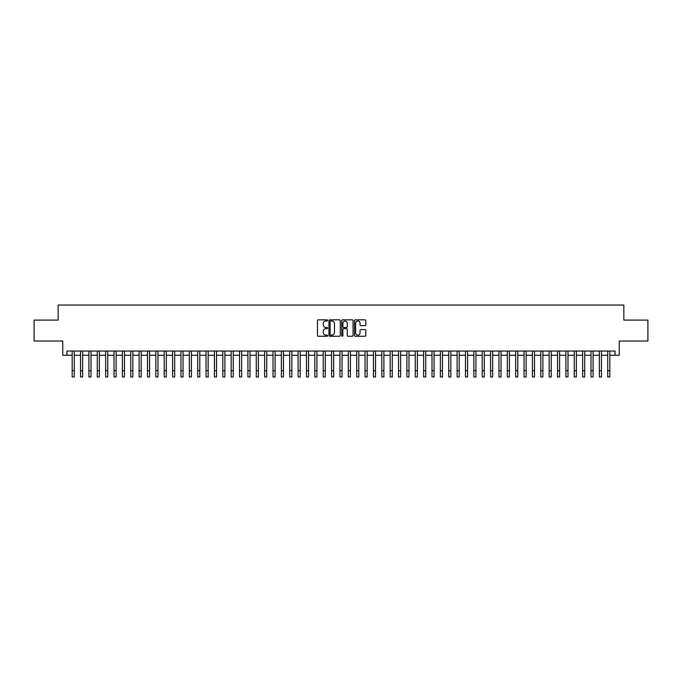 <?xml version="1.0" encoding="UTF-8"?>
<svg xmlns="http://www.w3.org/2000/svg" width="682" height="682" viewBox="0 0 682 682"><rect width="100%" height="100%" fill="white"/><g stroke="black" fill="none" stroke-linecap="round" stroke-linejoin="round"><path stroke-width="1.02" d="M327.607 320.412A0.571 0.571 0 0 0 327.036 319.832L318.306 319.832A0.818 0.818 0 0 0 317.488 320.659L317.488 335.442A0.818 0.818 0 0 0 318.306 336.26L327.036 336.26A0.571 0.571 0 0 0 327.607 335.689A0.571 0.571 0 0 0 327.036 335.118L325.911 335.118A2.626 2.626 0 0 1 323.277 332.484L323.277 331.256A2.626 2.626 0 0 1 325.911 328.622L327.036 328.622A0.571 0.571 0 0 0 327.607 328.051A0.571 0.571 0 0 0 327.036 327.479L325.911 327.479A2.626 2.626 0 0 1 323.277 324.845L323.277 323.618A2.626 2.626 0 0 1 325.911 320.983L327.036 320.983A0.571 0.571 0 0 0 327.607 320.412M365.006 325.629A0.818 0.818 0 0 0 365.825 324.803L365.825 320.659A0.818 0.818 0 0 0 365.006 319.832L355.313 319.832A0.818 0.818 0 0 0 354.495 320.659L354.495 335.442A0.818 0.818 0 0 0 355.313 336.26L365.006 336.26A0.818 0.818 0 0 0 365.825 335.442L365.825 330.429A0.818 0.818 0 0 0 365.006 329.611L360.855 329.611A0.818 0.818 0 0 0 360.036 330.429L360.036 332.918A2.199 2.199 0 0 1 357.837 335.118A2.199 2.199 0 0 1 355.637 332.918L355.637 323.183A2.199 2.199 0 0 1 357.837 320.983A2.199 2.199 0 0 1 360.036 323.183L360.036 324.803A0.818 0.818 0 0 0 360.855 325.629L365.006 325.629M66.947 355.245L66.947 351.06L615.053 351.06L615.053 355.245L619.239 355.245L619.239 341.017L647.9 341.017L647.9 320.097L623.842 320.097L623.842 305.042L58.158 305.042L58.158 320.097L34.1 320.097L34.1 341.017L62.761 341.017L62.761 355.245L72.173 355.245M340.284 320.659A0.818 0.818 0 0 0 339.457 319.832L329.764 319.832A0.818 0.818 0 0 0 328.946 320.659L328.946 335.442A0.818 0.818 0 0 0 329.764 336.26L339.457 336.26A0.818 0.818 0 0 0 340.284 335.442L340.284 320.659M342.543 319.832L352.236 319.832A0.818 0.818 0 0 1 353.054 320.659L353.054 335.442A0.818 0.818 0 0 1 352.236 336.26L348.084 336.26A0.818 0.818 0 0 1 347.266 335.442L347.266 329.449A0.818 0.818 0 0 0 346.439 328.622L343.694 328.622A0.818 0.818 0 0 0 342.867 329.449L342.867 335.689A0.571 0.571 0 0 1 342.296 336.26A0.571 0.571 0 0 1 341.716 335.689L341.716 320.659A0.818 0.818 0 0 1 342.543 319.832M74.27 355.245L80.544 355.245M82.633 355.245L88.907 355.245M91.004 355.245L97.279 355.245M99.367 355.245L105.65 355.245M107.739 355.245L114.013 355.245M116.111 355.245L122.385 355.245M124.474 355.245L130.748 355.245M132.845 355.245L139.119 355.245M141.208 355.245L147.491 355.245M149.58 355.245L155.854 355.245M157.951 355.245L164.226 355.245M166.314 355.245L172.589 355.245M174.686 355.245L180.96 355.245M183.049 355.245L189.332 355.245M191.42 355.245L197.695 355.245M199.792 355.245L206.066 355.245M208.155 355.245L214.429 355.245M216.526 355.245L222.801 355.245M224.89 355.245L231.172 355.245M233.261 355.245L239.535 355.245M241.633 355.245L247.907 355.245M249.996 355.245L256.27 355.245M258.367 355.245L264.642 355.245M266.73 355.245L273.013 355.245M275.102 355.245L281.376 355.245M283.473 355.245L289.748 355.245M291.836 355.245L298.111 355.245M300.208 355.245L306.482 355.245M308.571 355.245L314.854 355.245M316.942 355.245L323.217 355.245M325.314 355.245L331.588 355.245M333.677 355.245L339.951 355.245M342.049 355.245L348.323 355.245M350.412 355.245L356.686 355.245M358.783 355.245L365.058 355.245M367.146 355.245L373.429 355.245M375.518 355.245L381.792 355.245M383.889 355.245L390.164 355.245M392.252 355.245L398.527 355.245M400.624 355.245L406.898 355.245M408.987 355.245L415.27 355.245M417.358 355.245L423.633 355.245M425.73 355.245L432.004 355.245M434.093 355.245L440.367 355.245M442.465 355.245L448.739 355.245M450.828 355.245L457.111 355.245M459.199 355.245L465.474 355.245M467.571 355.245L473.845 355.245M475.934 355.245L482.208 355.245M484.305 355.245L490.58 355.245M492.668 355.245L498.951 355.245M501.04 355.245L507.314 355.245M509.411 355.245L515.686 355.245M517.774 355.245L524.049 355.245M526.146 355.245L532.42 355.245M534.509 355.245L540.792 355.245M542.881 355.245L549.155 355.245M551.252 355.245L557.526 355.245M559.615 355.245L565.889 355.245M567.987 355.245L574.261 355.245M576.35 355.245L582.633 355.245M584.721 355.245L590.996 355.245M593.093 355.245L599.367 355.245M601.456 355.245L607.73 355.245M609.827 355.245L615.053 355.245M330.668 320.983A0.571 0.571 0 0 0 330.097 321.563L330.097 334.538A0.571 0.571 0 0 0 330.668 335.118L331.861 335.118A2.626 2.626 0 0 0 334.487 332.484L334.487 323.618A2.626 2.626 0 0 0 331.861 320.983L330.668 320.983M347.266 323.225A2.199 2.199 0 0 0 345.066 321.026A2.199 2.199 0 0 0 342.867 323.225L342.867 326.652A0.818 0.818 0 0 0 343.694 327.479L346.439 327.479A0.818 0.818 0 0 0 347.266 326.652L347.266 323.225M72.173 370.684L74.27 370.684L74.27 376.958L72.173 376.958L72.173 351.06M74.27 370.684L74.27 351.06M80.544 376.958L82.633 376.958L80.544 376.958L80.544 351.06M82.633 376.958L82.633 351.06M88.907 376.958L91.004 376.958L88.907 376.958L88.907 351.06M91.004 376.958L91.004 351.06M97.279 376.958L99.367 376.958L97.279 376.958L97.279 351.06M99.367 376.958L99.367 351.06M105.65 376.958L107.739 376.958L105.65 376.958L105.65 351.06M107.739 376.958L107.739 351.06M114.013 376.958L116.111 376.958L114.013 376.958L114.013 351.06M116.111 376.958L116.111 351.06M122.385 376.958L124.474 376.958L122.385 376.958L122.385 351.06M124.474 376.958L124.474 351.06M130.748 376.958L132.845 376.958L130.748 376.958L130.748 351.06M132.845 376.958L132.845 351.06M139.119 376.958L141.208 376.958L139.119 376.958L139.119 351.06M141.208 376.958L141.208 351.06M147.491 376.958L149.58 376.958L147.491 376.958L147.491 351.06M149.58 376.958L149.58 351.06M155.854 376.958L157.951 376.958L155.854 376.958L155.854 351.06M157.951 376.958L157.951 351.06M164.226 376.958L166.314 376.958L164.226 376.958L164.226 351.06M166.314 376.958L166.314 351.06M172.589 376.958L174.686 376.958L172.589 376.958L172.589 351.06M174.686 376.958L174.686 351.06M180.96 376.958L183.049 376.958L180.96 376.958L180.96 351.06M183.049 376.958L183.049 351.06M189.332 376.958L191.42 376.958L189.332 376.958L189.332 351.06M191.42 376.958L191.42 351.06M197.695 376.958L199.792 376.958L197.695 376.958L197.695 351.06M199.792 376.958L199.792 351.06M206.066 376.958L208.155 376.958L206.066 376.958L206.066 351.06M208.155 376.958L208.155 351.06M214.429 376.958L216.526 376.958L214.429 376.958L214.429 351.06M216.526 376.958L216.526 351.06M222.801 376.958L224.89 376.958L222.801 376.958L222.801 351.06M224.89 376.958L224.89 351.06M231.172 376.958L233.261 376.958L231.172 376.958L231.172 351.06M233.261 376.958L233.261 351.06M239.535 376.958L241.633 376.958L239.535 376.958L239.535 351.06M241.633 376.958L241.633 351.06M247.907 376.958L249.996 376.958L247.907 376.958L247.907 351.06M249.996 376.958L249.996 351.06M256.27 376.958L258.367 376.958L256.27 376.958L256.27 351.06M258.367 376.958L258.367 351.06M264.642 376.958L266.73 376.958L264.642 376.958L264.642 351.06M266.73 376.958L266.73 351.06M273.013 376.958L275.102 376.958L273.013 376.958L273.013 351.06M275.102 376.958L275.102 351.06M281.376 376.958L283.473 376.958L281.376 376.958L281.376 351.06M283.473 376.958L283.473 351.06M289.748 376.958L291.836 376.958L289.748 376.958L289.748 351.06M291.836 376.958L291.836 351.06M298.111 376.958L300.208 376.958L298.111 376.958L298.111 351.06M300.208 376.958L300.208 351.06M306.482 376.958L308.571 376.958L306.482 376.958L306.482 351.06M308.571 376.958L308.571 351.06M314.854 376.958L316.942 376.958L314.854 376.958L314.854 351.06M316.942 376.958L316.942 351.06M323.217 376.958L325.314 376.958L323.217 376.958L323.217 351.06M325.314 376.958L325.314 351.06M331.588 376.958L333.677 376.958L331.588 376.958L331.588 351.06M333.677 376.958L333.677 351.06M339.951 376.958L342.049 376.958L339.951 376.958L339.951 351.06M342.049 376.958L342.049 351.06M348.323 376.958L350.412 376.958L348.323 376.958L348.323 351.06M350.412 376.958L350.412 351.06M356.686 376.958L358.783 376.958L356.686 376.958L356.686 351.06M358.783 376.958L358.783 351.06M365.058 376.958L367.146 376.958L365.058 376.958L365.058 351.06M367.146 376.958L367.146 351.06M373.429 376.958L375.518 376.958L373.429 376.958L373.429 351.06M375.518 376.958L375.518 351.06M381.792 376.958L383.889 376.958L381.792 376.958L381.792 351.06M383.889 376.958L383.889 351.06M390.164 376.958L392.252 376.958L390.164 376.958L390.164 351.06M392.252 376.958L392.252 351.06M398.527 376.958L400.624 376.958L398.527 376.958L398.527 351.06M400.624 376.958L400.624 351.06M406.898 376.958L408.987 376.958L406.898 376.958L406.898 351.06M408.987 376.958L408.987 351.06M415.27 376.958L417.358 376.958L415.27 376.958L415.27 351.06M417.358 376.958L417.358 351.06M423.633 376.958L425.73 376.958L423.633 376.958L423.633 351.06M425.73 376.958L425.73 351.06M432.004 376.958L434.093 376.958L432.004 376.958L432.004 351.06M434.093 376.958L434.093 351.06M440.367 376.958L442.465 376.958L440.367 376.958L440.367 351.06M442.465 376.958L442.465 351.06M448.739 376.958L450.828 376.958L448.739 376.958L448.739 351.06M450.828 376.958L450.828 351.06M457.111 376.958L459.199 376.958L457.111 376.958L457.111 351.06M459.199 376.958L459.199 351.06M465.474 376.958L467.571 376.958L465.474 376.958L465.474 351.06M467.571 376.958L467.571 351.06M473.845 376.958L475.934 376.958L473.845 376.958L473.845 351.06M475.934 376.958L475.934 351.06M482.208 376.958L484.305 376.958L482.208 376.958L482.208 351.06M484.305 376.958L484.305 351.06M490.58 376.958L492.668 376.958L490.58 376.958L490.58 351.06M492.668 376.958L492.668 351.06M498.951 376.958L501.04 376.958L498.951 376.958L498.951 351.06M501.04 376.958L501.04 351.06M507.314 376.958L509.411 376.958L507.314 376.958L507.314 351.06M509.411 376.958L509.411 351.06M515.686 376.958L517.774 376.958L515.686 376.958L515.686 351.06M517.774 376.958L517.774 351.06M524.049 376.958L526.146 376.958L524.049 376.958L524.049 351.06M526.146 376.958L526.146 351.06M532.42 376.958L534.509 376.958L532.42 376.958L532.42 351.06M534.509 376.958L534.509 351.06M540.792 376.958L542.881 376.958L540.792 376.958L540.792 351.06M542.881 376.958L542.881 351.06M549.155 376.958L551.252 376.958L549.155 376.958L549.155 351.06M551.252 376.958L551.252 351.06M557.526 376.958L559.615 376.958L557.526 376.958L557.526 351.06M559.615 376.958L559.615 351.06M565.889 376.958L567.987 376.958L565.889 376.958L565.889 351.06M567.987 376.958L567.987 351.06M574.261 376.958L576.35 376.958L574.261 376.958L574.261 351.06M576.35 376.958L576.35 351.06M582.633 376.958L584.721 376.958L582.633 376.958L582.633 351.06M584.721 376.958L584.721 351.06M590.996 376.958L593.093 376.958L590.996 376.958L590.996 351.06M593.093 376.958L593.093 351.06M599.367 376.958L601.456 376.958L599.367 376.958L599.367 351.06M601.456 376.958L601.456 351.06M607.73 376.958L609.827 376.958L607.73 376.958L607.73 351.06M609.827 376.958L609.827 351.06M80.544 370.684L82.633 370.684M88.907 370.684L91.004 370.684M97.279 370.684L99.367 370.684M105.65 370.684L107.739 370.684M114.013 370.684L116.111 370.684M122.385 370.684L124.474 370.684M130.748 370.684L132.845 370.684M139.119 370.684L141.208 370.684M147.491 370.684L149.58 370.684M155.854 370.684L157.951 370.684M164.226 370.684L166.314 370.684M172.589 370.684L174.686 370.684M180.96 370.684L183.049 370.684M189.332 370.684L191.42 370.684M197.695 370.684L199.792 370.684M206.066 370.684L208.155 370.684M214.429 370.684L216.526 370.684M222.801 370.684L224.89 370.684M231.172 370.684L233.261 370.684M239.535 370.684L241.633 370.684M247.907 370.684L249.996 370.684M256.27 370.684L258.367 370.684M264.642 370.684L266.73 370.684M273.013 370.684L275.102 370.684M281.376 370.684L283.473 370.684M289.748 370.684L291.836 370.684M298.111 370.684L300.208 370.684M306.482 370.684L308.571 370.684M314.854 370.684L316.942 370.684M323.217 370.684L325.314 370.684M331.588 370.684L333.677 370.684M339.951 370.684L342.049 370.684M348.323 370.684L350.412 370.684M356.686 370.684L358.783 370.684M365.058 370.684L367.146 370.684M373.429 370.684L375.518 370.684M381.792 370.684L383.889 370.684M390.164 370.684L392.252 370.684M398.527 370.684L400.624 370.684M406.898 370.684L408.987 370.684M415.27 370.684L417.358 370.684M423.633 370.684L425.73 370.684M432.004 370.684L434.093 370.684M440.367 370.684L442.465 370.684M448.739 370.684L450.828 370.684M457.111 370.684L459.199 370.684M465.474 370.684L467.571 370.684M473.845 370.684L475.934 370.684M482.208 370.684L484.305 370.684M490.58 370.684L492.668 370.684M498.951 370.684L501.04 370.684M507.314 370.684L509.411 370.684M515.686 370.684L517.774 370.684M524.049 370.684L526.146 370.684M532.42 370.684L534.509 370.684M540.792 370.684L542.881 370.684M549.155 370.684L551.252 370.684M557.526 370.684L559.615 370.684M565.889 370.684L567.987 370.684M574.261 370.684L576.35 370.684M582.633 370.684L584.721 370.684M590.996 370.684L593.093 370.684M599.367 370.684L601.456 370.684M607.73 370.684L609.827 370.684"/></g></svg>

